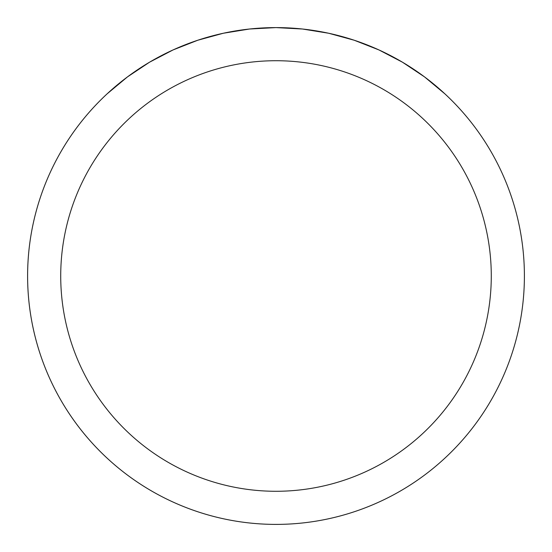 <?xml version="1.0" encoding="UTF-8"?>
<svg xmlns="http://www.w3.org/2000/svg" width="552" height="552" viewBox="0 0 552 552"><rect width="100%" height="100%" fill="white"/><g stroke="black" fill="none" stroke-linecap="round" stroke-linejoin="round"><path stroke-width="0.83" d="M524.4 276A248.4 248.4 0 0 1 276 524.4A248.4 248.4 0 0 1 27.6 276A248.4 248.4 0 0 1 276 27.6A248.4 248.4 0 0 1 524.4 276A248.4 248.4 0 0 0 444.877 93.84L424.502 76.873L402.429 62.183L378.913 49.921L354.232 40.241L328.654 33.244L302.475 29.014L276 27.6L249.525 29.014L223.346 33.244L197.768 40.241L173.086 49.921L149.571 62.183L127.498 76.873L107.122 93.84A248.4 248.4 0 0 0 176.619 503.652A248.4 248.4 0 0 0 524.4 276M444.877 93.84A248.4 248.4 0 0 1 375.381 503.652A248.4 248.4 0 0 1 107.122 93.84M60.72 276A215.28 215.28 0 0 0 383.64 462.438A215.28 215.28 0 0 0 383.64 89.562A215.28 215.28 0 0 0 60.72 276"/></g></svg>
